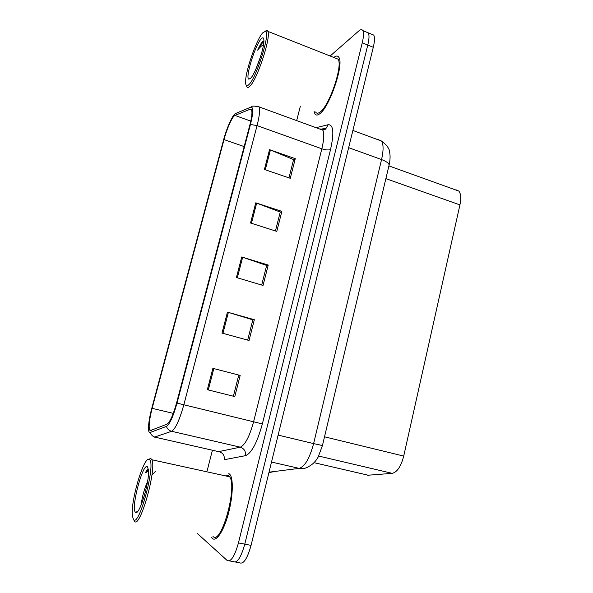<?xml version="1.0" encoding="UTF-8"?>
<svg xmlns="http://www.w3.org/2000/svg" width="593" height="593" viewBox="0 0 593 593"><rect width="100%" height="100%" fill="white"/><g stroke="black" fill="none" stroke-linecap="round" stroke-linejoin="round"><path stroke-width="0.89" d="M456.069 189.834L458.849 191.087C460.931 193.718 461.287 198.321 459.931 204.904L403.714 456.076C401.009 466.402 397.191 472.161 392.255 473.347L367.616 475.252M212.457 538.488C216.275 542.017 223.494 531.313 228.112 514.642C232.775 498.016 233.612 479.893 230.232 474.874L228.839 473.496L230.232 474.874C233.612 479.893 232.775 498.016 228.112 514.642C223.494 531.313 216.275 542.017 212.457 538.488L211.649 537.54L212.457 538.488M319.412 114.012C329.1 108.326 344.325 64.281 338.87 57.373C337.78 55.594 336.105 55.623 333.829 57.469C336.105 55.623 337.78 55.594 338.87 57.373C344.325 64.281 329.1 108.326 319.412 114.012C317.366 115.457 315.854 115.368 314.883 113.752C315.854 115.368 317.366 115.457 319.412 114.012M150.177 430.644L149.569 429.836C148.598 426.026 149.458 418.858 152.142 408.34L224.021 139.592C226.911 128.555 232.434 116.235 234.947 115.427L250.187 109.186L251.625 109.987C252.366 112.448 251.78 117.444 249.853 124.975L176.566 402.981C173.156 415.122 169.939 422.194 166.929 424.21L150.177 430.644M149.629 432.682L166.425 426.411C169.731 424.232 173.26 416.471 177.018 403.114L250.461 124.441C253.3 112.87 253.478 107.081 250.987 107.074L235.517 113.53C232.752 114.449 226.711 127.955 223.546 140.03L151.801 408.214C149.71 416.175 148.613 422.735 148.502 427.901C148.495 430.637 148.873 432.23 149.629 432.682M229.335 560.867L233.375 561.623C237.2 563.372 240.995 557.553 244.768 544.152L367.779 45.061C369.209 39.034 369.387 34.965 368.297 32.852L366.17 31.978M314.12 111.454L314.883 113.752L314.12 111.454M300.325 106.332L296.67 120.609M212.368 450.391L207.135 470.857M197.232 533.366L227.156 560.459C230.892 562.201 234.658 556.353 238.445 542.921L362.249 42.815C363.687 36.781 363.88 32.704 362.827 30.599C361.997 29.242 360.67 29.346 358.847 30.91L330.153 56.016M269.541 149.666L295.27 158.665L290.281 178.315L264.404 169.479L269.541 149.666L270.415 149.999L265.293 169.783M227.445 312.133L254.338 319.716L249.053 340.478L222.019 333.088L227.445 312.133L228.372 312.4L222.946 333.34M212.887 368.349L240.172 375.413L234.798 396.576L207.35 389.705L212.887 368.349L213.821 368.594L208.291 389.942M255.768 202.821L281.875 211.367L276.79 231.381L250.535 223.005L255.768 202.821L256.658 203.132L251.439 223.294M241.736 256.969L268.236 265.041L263.047 285.426L236.414 277.531L241.736 256.969L242.648 257.258L237.326 277.806M268.236 265.041L266.642 265.531M261.683 285.018L266.665 265.442L242.648 257.258M281.875 211.367L280.222 212.161M275.441 230.951L280.259 212.042L256.658 203.132M240.172 375.413L213.821 368.594M254.338 319.716L252.811 319.894M247.674 340.1L252.826 319.835L228.372 312.4M295.27 158.665L293.557 159.754M288.954 177.863L293.602 159.599L270.415 149.999M238.727 375.243L233.39 396.22M229.194 476.223L228.816 476.616L229.194 476.223M235.599 562.038L239.572 562.779C243.471 564.543 247.296 558.747 251.061 545.375L373.286 47.299C374.709 41.28 374.858 37.211 373.746 35.091L371.574 34.194M233.375 561.623C237.2 563.372 240.995 557.553 244.768 544.152L367.779 45.061C369.209 39.034 369.387 34.965 368.297 32.852L362.827 30.599M149.317 459.627L149.073 459.493C143.854 456.113 130.49 501.167 132.372 515.799L133.425 519.453C138.984 528.415 156.441 462.318 149.317 459.627M134.011 520.432L134.426 521.121C139.637 530.142 156.967 469.056 151.875 459.76L150.77 458.404L148.465 459.434M212.976 536.435C221.189 545.797 237.682 486.505 229.624 476.794L228.327 475.504L225.362 475.86M135.36 512.159L135.775 512.456C139.6 515.295 149.925 480.486 148.42 469.812L147.412 466.795C142.957 462.214 130.764 507.904 135.36 512.159M148.354 469.241C147.538 469.382 146.545 470.538 145.381 472.717L148.502 471.257M147.583 481.457C144.403 488.802 142.357 495.985 141.445 503.005M143.906 497.171L145.641 490.885M152.616 474.533L155.262 471.554M145.381 472.717L148.398 469.619M262.684 32.882C255.968 40.287 244.664 73.643 245.621 82.931C245.843 86.007 246.955 86.541 248.956 84.547C256.636 77.72 270.897 31.725 265.464 31.221L262.684 32.882M246.695 86.43C247.251 87.853 248.304 87.779 249.853 86.215C257.095 79.885 271.171 37.255 267.888 31.377L267.132 30.421L265.175 31.155M315.595 112.003C316.506 113.53 317.93 113.604 319.857 112.233C328.959 106.836 343.184 65.623 338.077 59.152L335.334 58.062M263.292 40.999L262.425 41.673C261.024 43.333 259.43 46.165 257.659 50.19C259.808 47.314 261.758 45.505 263.507 44.749M250.631 78.254C255.383 73.873 264.641 47.27 263.885 40.013C263.692 37.455 262.743 37.137 261.039 39.071C254.908 45.646 244.931 78.424 248.838 79.143L250.631 78.254M260.616 56.468L255.842 69.203M257.659 50.19C260.082 45.698 262.158 42.829 263.87 41.584M314.082 462.673L368.987 475.408M318.671 456.054L392.255 473.347M324.512 436.811L403.714 456.076M385.873 178.634L459.931 204.904M152.142 408.34L173.275 413.373M250.461 124.441L257.058 125.62L183.823 404.804C179.538 420.052 175.476 428.88 171.622 431.289L154.336 437.174M218.231 451.725L240.284 447.174C245.072 445.069 249.512 436.581 253.604 421.719L321.843 148.784C324.037 139.577 324.349 133.366 322.777 130.141C325.194 129.482 326.239 128.977 325.898 128.614L328.211 124.708C333.444 124.515 334.222 132.788 330.538 149.525L262.358 423.913C257.214 442.615 251.595 453.2 245.487 455.669L224.265 459.723C224.703 455.706 223.087 453.074 219.432 451.829L155.24 437.211C152.846 436.574 151.23 435.077 150.407 432.697M322.607 129.267L325.935 128.488M262.358 423.913L177.018 403.114M256.91 106.058L259.156 106.918C260.142 109.994 259.445 116.228 257.058 125.62L321.843 148.784C325.757 150.044 328.655 150.288 330.538 149.525M245.487 455.669C245.925 451.347 244.19 448.516 240.284 447.174L171.622 431.289C169.049 430.6 167.322 428.969 166.425 426.411M235.517 113.53L239.12 112.025M316.039 127.68L328.211 124.708M238.445 542.921L251.061 545.375M362.249 42.815L373.286 47.299M320.22 128.903L319.716 129.022M322.058 129.267L325.839 128.103L321.258 129.178M250.187 109.186L251.469 109.653M234.947 115.427L250.787 121.105M224.021 139.592L244.16 146.59M269.022 472.184L299.183 468.381L271.505 462.058M322.444 445.536L318.189 456.966C315.869 461.287 312.681 464.482 308.627 466.565C305.729 468.492 302.578 469.1 299.183 468.381C304.817 466.617 309.628 458.352 313.615 443.594L278.124 435.099M389.008 165.44L322.436 445.551L313.615 443.594L381.551 159.561L348.662 147.664M381.536 141.038C386.858 145.122 389.534 148.791 389.579 152.045C390.387 155.64 390.216 160.006 389.075 165.15C389.045 163.327 386.532 161.466 381.551 159.561C383.582 150.555 383.575 144.381 381.536 141.038L352.879 130.453M378.29 139.592L380.402 140.615M274.685 471.472L268.903 472.665M388.897 165.892L458.849 191.087M149.569 429.836L151.689 430.325M250.987 107.074C251.276 105.85 253.997 105.799 259.156 106.918L322.777 130.141M373.746 35.091L368.297 32.852M149.073 459.493L150.77 458.404M138.073 510.914L135.775 512.456M229.624 476.794L151.875 459.76M338.077 59.152L267.888 31.377M265.464 31.221L267.132 30.421"/></g></svg>
